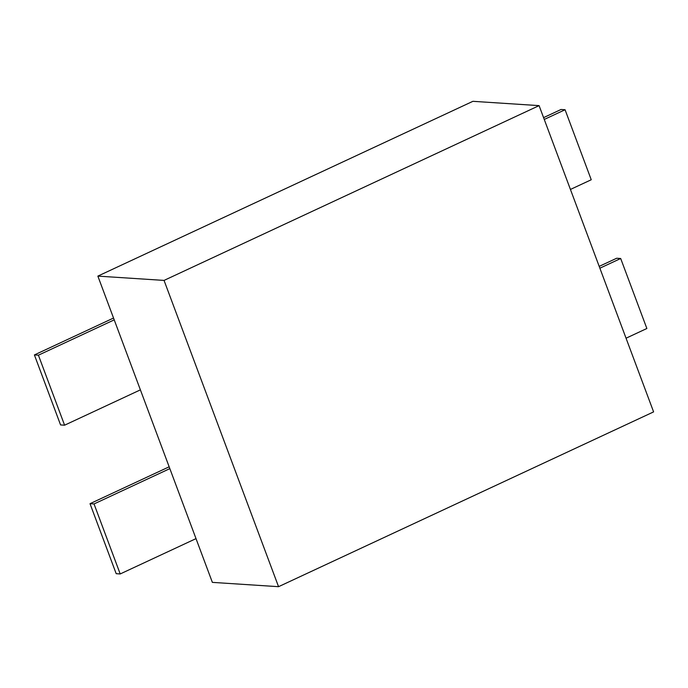 <?xml version="1.0" encoding="UTF-8"?>
<svg xmlns="http://www.w3.org/2000/svg" width="688" height="688" viewBox="0 0 688 688"><rect width="100%" height="100%" fill="white"/><g stroke="black" fill="none" stroke-linecap="round" stroke-linejoin="round"><path stroke-width="1.03" d="M278.554 586.683L212.368 582.375L97.859 276.112L164.045 280.412L539.091 105.625L653.6 411.888L278.554 586.683L164.045 280.412M97.859 276.112L472.905 101.317L539.091 105.625M543.58 117.631L561.055 109.478L565.072 109.745L591.241 179.749L570.429 189.449M544.26 119.445L565.072 109.745M599.196 266.385L616.68 258.241L620.688 258.499L646.866 328.503L626.046 338.204M599.876 268.2L620.688 258.499M38.408 355.189L34.4 354.931L60.57 424.935L64.586 425.193L38.408 355.189L114.217 319.86M64.586 425.193L140.395 389.864M34.4 354.931L113.537 318.045M94.032 503.951L90.016 503.685L116.195 573.689L120.202 573.955L94.032 503.951L169.833 468.623M120.202 573.955L196.011 538.627M90.016 503.685L169.162 466.808"/></g></svg>
